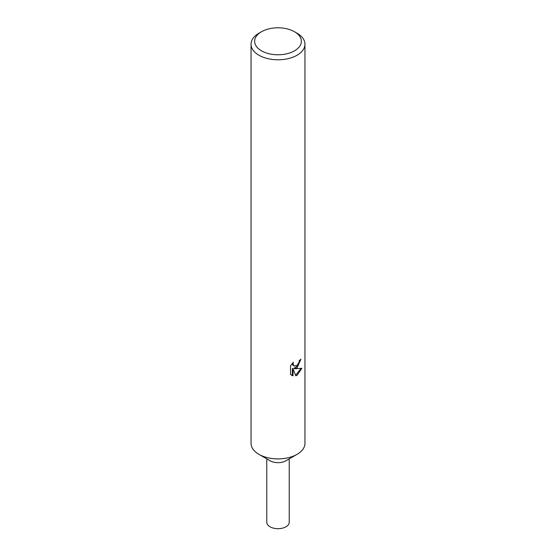 <?xml version="1.0" encoding="UTF-8"?>
<svg xmlns="http://www.w3.org/2000/svg" width="556" height="556" viewBox="0 0 556 556"><rect width="100%" height="100%" fill="white"/><g stroke="black" fill="none" stroke-linecap="round" stroke-linejoin="round"><path stroke-width="0.83" d="M297.064 367.794L294.478 368.767L301.866 368.294L297.064 375.286L295.792 375.814L292.998 368.843L292.998 375.877L290.538 374.431L290.538 365.751L293.373 362.241L292.991 363.965L294.034 366.022L297.064 365.466L299.01 362.352L299.295 360.545A26.959 15.561 0 0 0 300.935 359.183L297.064 367.794M294.52 31.748L297.064 33.221A26.959 15.561 180 0 1 304.959 44.223A26.959 15.561 180 0 1 297.064 55.232A26.959 15.561 180 0 1 267.686 58.602A26.959 15.561 180 0 1 251.041 44.223A26.959 15.561 180 0 1 258.936 33.221L261.48 31.748A23.366 13.49 180 0 1 294.52 31.748A23.366 13.49 180 0 1 294.52 50.825A23.366 13.49 180 0 1 261.48 50.825A23.366 13.49 180 0 1 261.48 31.748L258.936 33.221M304.959 44.223L304.959 443.334A26.959 15.561 180 0 1 297.064 454.335A26.959 15.561 180 0 1 297.064 454.342A26.959 15.561 180 0 1 258.936 454.335A26.959 15.561 180 0 1 251.041 443.334L251.041 44.223M297.064 454.342L297.029 454.356A26.917 15.54 180 0 1 258.971 454.356A26.917 15.54 180 0 1 258.95 454.349L258.936 454.335M300.233 359.808L298.211 365.556L293.839 368.399L294.478 368.767M295.597 375.3L301.018 368.489M291.379 375.147L292.352 375.502L292.352 368.468L292.998 368.843M292.352 375.508L292.998 375.877M294.034 366.022L292.623 364.826L292.352 363.311M270.056 460.757A11.231 6.484 180 0 0 285.944 460.757L297.029 454.356A26.917 15.54 180 0 1 258.971 454.356L270.056 460.757L258.971 454.356M289.231 458.86L289.231 522.209A11.231 6.484 180 0 1 282.302 528.2A11.231 6.484 180 0 1 270.056 526.796A11.231 6.484 180 0 1 266.769 522.209L266.769 458.86"/></g></svg>
